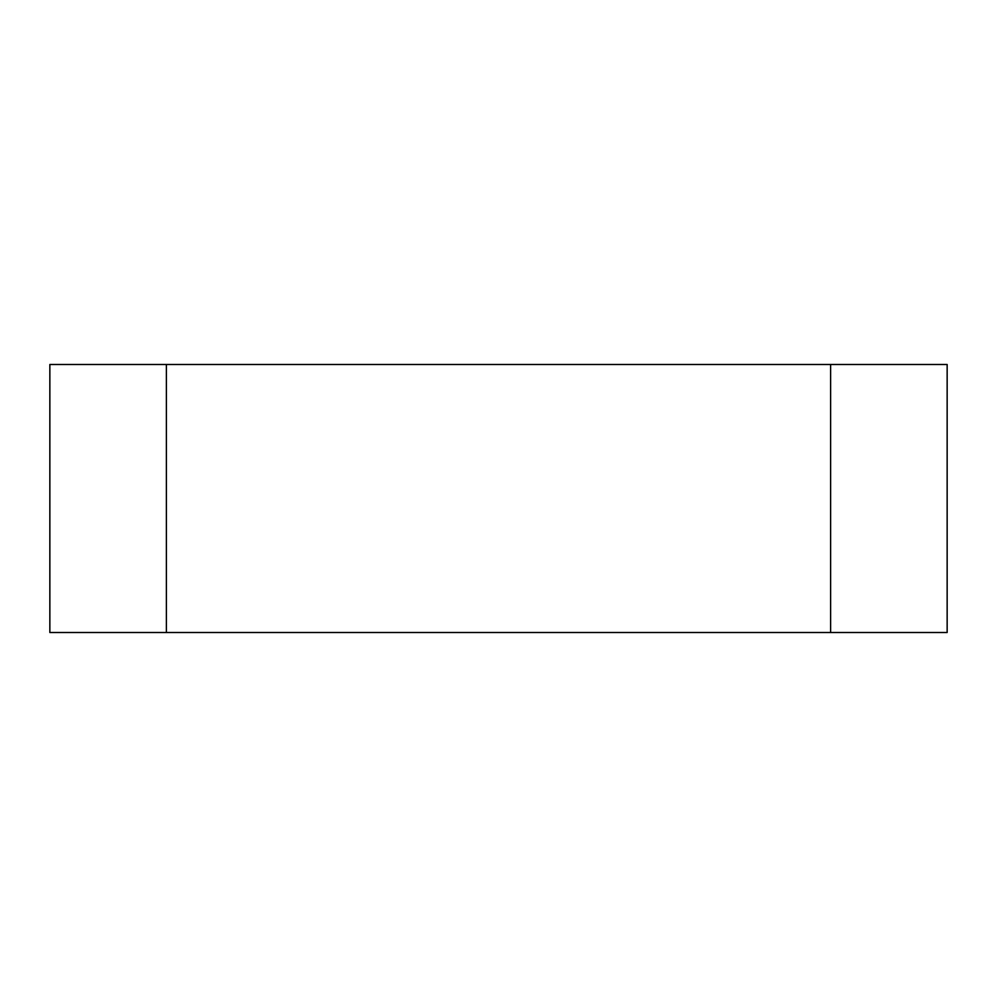 <?xml version="1.0" encoding="UTF-8"?>
<svg xmlns="http://www.w3.org/2000/svg" width="997" height="997" viewBox="0 0 997 997"><rect width="100%" height="100%" fill="white"/><g stroke="black" fill="none" stroke-linecap="round" stroke-linejoin="round"><path stroke-width="1.5" d="M49.85 364.491L49.85 632.509L49.85 364.491L947.15 364.491L947.15 632.509L830.613 632.509L830.613 364.491M49.85 632.509L830.613 632.509M166.387 632.509L166.387 364.491"/></g></svg>
